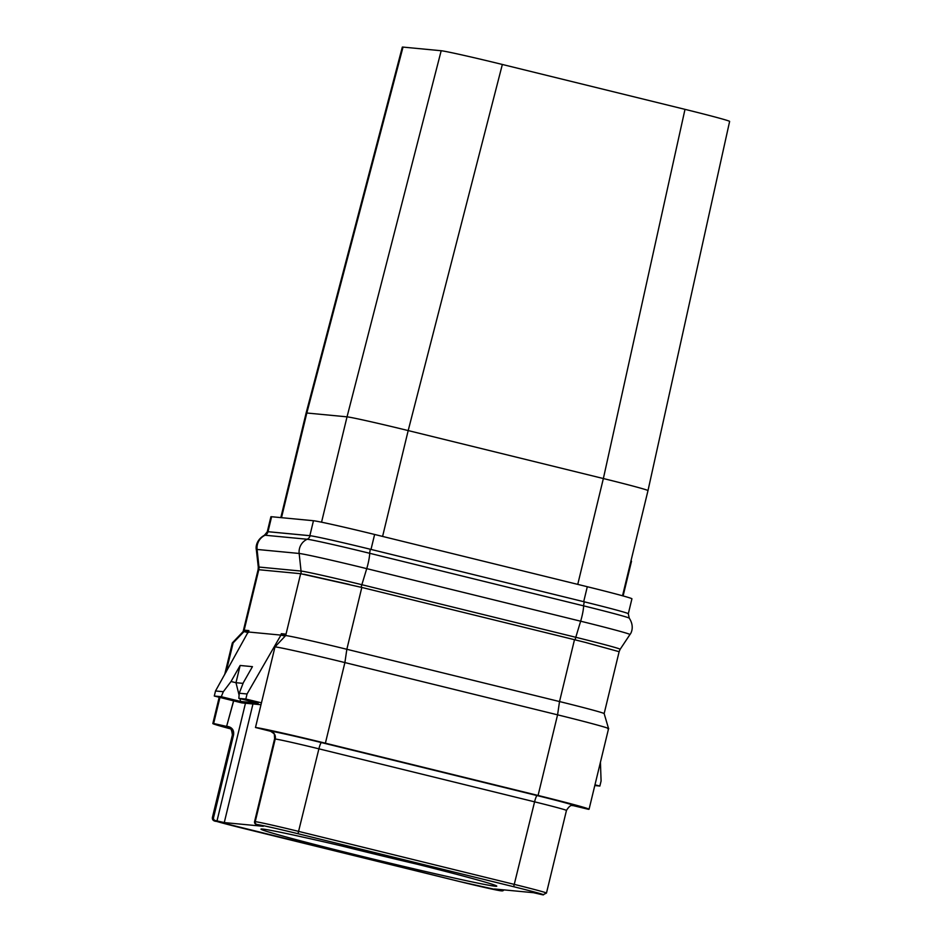 <?xml version="1.0" encoding="UTF-8"?>
<svg xmlns="http://www.w3.org/2000/svg" width="942" height="942" viewBox="0 0 942 942"><rect width="100%" height="100%" fill="white"/><g stroke="black" fill="none" stroke-linecap="round" stroke-linejoin="round"><path stroke-width="1.41" d="M628.267 613.772A54.777 1.248 -166.4 0 0 628.314 613.737L631.929 598.782A54.777 1.248 -166.4 0 0 587.302 586.725L374.622 534.467A54.777 1.248 -166.4 0 0 313.462 520.726L271.602 516.734A54.777 1.248 -166.4 0 0 270.907 516.769L267.293 531.724A54.777 1.248 -166.4 0 0 267.316 531.771L264.431 535.233C255.553 540.261 255.847 548.126 256.306 549.492A60.523 1.378 -166.4 0 1 257.084 549.445A13.906 13.73 -84.6 0 1 265.114 535.233A56.014 1.272 -166.4 0 0 264.431 535.233M623.109 595.933L631.505 561.232L630.928 561.091M729.626 121.412A54.777 1.248 -166.4 0 0 684.999 109.354L603.363 478.536A54.777 1.248 13.6 0 1 647.99 490.594L729.626 121.412M684.999 109.354L502.345 64.468L408.192 430.576L603.363 478.536L577.752 584.381M502.345 64.468A54.777 1.248 -166.4 0 0 441.186 50.738L347.033 416.847A54.777 1.248 13.6 0 1 408.192 430.576L382.593 536.422M441.186 50.738L403.023 47.1L306.821 413.008L347.033 416.847L321.552 522.186M403.023 47.1A54.777 1.248 -166.4 0 0 402.316 47.135L306.115 413.043A54.777 1.248 13.6 0 1 306.821 413.008L281.493 517.676M410.441 862.542A117.255 2.661 13.6 0 1 361.657 850.814A117.255 2.661 -166.4 0 1 348.552 847.576M417.129 864.214A121.294 2.755 13.6 0 1 361.022 850.756A121.294 2.755 -166.4 0 1 341.84 845.998M397.96 859.457A121.294 2.755 13.6 0 1 496.775 886.163A121.294 2.755 13.6 0 1 359.785 855.819A121.294 2.755 13.6 0 1 260.969 829.113A121.294 2.755 13.6 0 1 397.96 859.457M252.962 703.957L224.267 822.578L215.235 820.517A2.343 2.32 -84.6 0 1 213.54 817.68L212.88 817.621A39.128 0.883 -166.4 0 0 212.374 817.644C212.197 819.952 213.587 821.2 216.554 821.389L459.743 881.571A36.785 0.836 -166.4 0 0 500.814 890.791L494.491 888.989L533.478 892.698L542.51 894.77A2.343 2.32 95.4 0 0 542.839 894.818L546.466 893.075A39.128 0.883 -166.4 0 0 514.591 884.467L298.92 831.468A39.128 0.883 -166.4 0 0 255.235 821.659L254.575 821.601A2.343 2.32 -84.6 0 0 256.271 824.427L263.265 826.252M224.267 822.578L263.254 826.299M233.663 700.86L226.669 726.188L228.906 726.741C232.544 728.013 234.111 730.698 233.581 734.819L213.54 817.68M501.474 890.849A2.343 2.32 95.4 0 0 503.946 889.884M600.431 762.243L601.09 780.977L599.866 786.04L594.791 785.557M594.967 784.827L599.866 786.04M619.118 651.758L604.152 713.6A54.777 1.248 -166.4 0 0 604.152 713.589A54.777 1.248 -166.4 0 0 559.524 701.554L557.57 714.837L538.07 795.46A62.608 1.425 13.6 0 1 589.068 809.237A62.608 1.425 13.6 0 1 588.255 809.272L572.724 805.504M254.575 821.601L274.617 738.728L274.381 734.701C274.982 734.442 273.663 733.265 270.413 731.169M586.324 642.644L574.49 639.7L559.524 701.554L346.844 649.285A54.777 1.248 -166.4 0 0 285.685 635.556L274.993 646.883L255.482 727.495L270.99 731.369M261.452 702.826L245.827 699.046L247.051 693.971L280.94 635.108L285.002 636.086M260.993 704.722L241.823 702.897L214.293 696.032L215.518 690.969L248.924 630.598L244.343 630.163L244.013 631.576L233.145 642.891L226.056 672.176M233.569 700.848L226.669 726.188M219.945 697.445L213.634 723.503L226.504 726.388M258.084 569.745L243.13 631.587A54.777 1.248 -166.4 0 1 243.13 631.576A54.777 1.248 -166.4 0 1 243.825 631.564L248.241 632.6M230.025 727.471L228.4 727.13A6.523 6.441 95.4 0 1 233.121 735.007A14.342 2.249 -76.2 0 0 233.581 734.819M230.649 728.884A62.608 1.425 13.6 0 1 212.833 723.538A62.608 1.425 13.6 0 1 213.646 723.503M243.13 631.576L232.344 642.903L243.825 631.564L258.791 569.71L300.651 573.702L285.685 635.556L274.993 646.883C279.397 647.178 312.921 654.702 344.89 662.579L557.57 714.837C589.81 722.738 613.878 729.367 607.755 728.649M604.152 713.589L608.567 728.625L589.068 809.237M274.617 738.728A14.342 2.249 -76.2 0 0 274.97 738.999A6.523 6.441 95.4 0 0 270.248 731.122L270.495 731.145A45.652 1.036 -166.4 0 1 321.469 742.59L537.14 795.59A45.652 1.036 -166.4 0 1 573.749 805.669L572.595 805.492M255.482 727.495A62.608 1.425 13.6 0 1 325.39 743.191L538.07 795.46M285.508 635.532L285.85 634.119L281.281 633.683L280.94 635.108L248.57 632.011M248.617 631.846L244.343 630.163M325.39 743.191L344.89 662.579L346.844 649.285L361.81 587.443L300.651 573.702M300.887 573.725A7.83 7.724 95.4 0 0 301.051 571.064L258.979 567.049A7.83 7.724 95.4 0 1 258.815 569.722L258.214 569.875M361.81 587.443L574.49 639.7M575.091 639.853A7.83 1.225 103.8 0 1 575.786 637.287L580.649 621.202A13.906 2.178 -76.2 0 0 583.64 605.859A56.014 1.272 -166.4 0 1 629.256 618.152L628.279 613.713A54 1.225 -166.4 0 0 628.184 613.607A54 1.225 -166.4 0 0 595.544 604.623A54 1.225 -166.4 0 0 584.287 601.832L370.359 549.257A54 1.225 -166.4 0 0 358.678 546.419A54 1.225 -166.4 0 0 313.239 536.222A54 1.225 -166.4 0 0 310.071 535.727L268.011 531.712A54 1.225 -166.4 0 0 267.316 531.747M313.239 536.222A54.777 1.248 -166.4 0 0 309.847 535.68L267.987 531.688A54.777 1.248 -166.4 0 0 267.293 531.724M595.544 604.623A54.777 1.248 -166.4 0 0 583.687 601.679L371.007 549.422A54.777 1.248 -166.4 0 0 358.678 546.419M618.976 651.652L586.36 642.679L618.976 651.652M349.458 584.464L304.042 574.267M285.544 635.367L281.281 633.683M247.051 693.971L239.244 693.23L243.33 682.691L252.444 666.653L240.139 665.476L235.983 682.703L231.025 681.513L240.139 665.476M245.827 699.046L238.844 698.375L258.238 703.144L240.669 701.472L221.276 696.703L223.325 691.711L231.025 681.513M223.325 691.711L215.518 690.969M238.844 698.375L239.244 693.23M221.276 696.703L214.293 696.032M240.669 701.472L239.963 698.658M239.091 695.161L235.983 682.703L243.071 683.374M542.51 894.77L543.169 894.829A36.785 0.836 -166.4 0 0 513.673 886.716L297.99 833.717A36.785 0.836 -166.4 0 0 256.93 824.497L256.271 824.427M215.235 820.517L214.576 820.458A36.785 0.836 -166.4 0 0 244.072 828.571L459.731 881.571L501.803 890.908M245.462 703.238L216.99 820.941M212.374 817.644L232.368 735.007A39.128 0.883 13.6 0 1 232.874 734.984L212.88 817.621A2.343 2.32 -84.6 0 0 214.576 820.458M230.849 728.331A45.652 1.036 -166.4 0 1 228.152 727.106A6.523 6.441 95.4 0 1 232.874 734.984L233.121 735.007M499.719 890.426L499.943 889.507M274.97 738.999L275.217 739.023A39.128 0.883 13.6 0 1 318.902 748.831L534.585 801.83A39.128 0.883 13.6 0 1 566.46 810.45L546.466 893.075M537.14 795.59A6.523 1.024 103.8 0 0 534.585 801.83L513.673 886.716M297.99 833.717L318.902 748.831A6.523 1.024 103.8 0 1 321.469 742.59M256.93 824.497A2.343 2.32 -84.6 0 1 255.235 821.659L275.217 739.023A6.523 6.441 95.4 0 0 270.495 731.145M566.46 810.45C571.135 802.902 572.771 806.352 572.842 805.516L572.842 805.516A6.523 6.441 -84.6 0 1 573.749 805.669M572.771 805.504A6.523 6.441 -84.6 0 1 573.501 805.646M361.163 587.278A7.83 1.225 103.8 0 1 361.858 584.711A54.471 1.236 -166.4 0 0 301.051 571.064L299.156 553.46L257.084 549.445L258.979 567.049A54.471 1.236 -166.4 0 0 258.285 567.084L256.306 549.492M619.082 651.734L620.154 649.285A54.471 1.236 -166.4 0 0 575.786 637.287L361.858 584.711L366.732 568.638A60.523 1.378 -166.4 0 0 299.156 553.46A13.906 13.73 -84.6 0 1 307.174 539.248L265.114 535.233A5.216 5.157 95.4 0 0 268.011 531.712L271.602 516.734M620.154 649.285L629.951 634.543A60.523 1.378 -166.4 0 0 580.649 621.202L366.732 568.638A13.906 2.178 -76.2 0 0 369.711 553.295A56.014 1.272 -166.4 0 0 307.174 539.248A5.216 5.157 95.4 0 0 310.071 535.727M584.287 601.832A5.216 0.812 103.8 0 0 583.64 605.859L369.711 553.295A5.216 0.812 103.8 0 1 370.359 549.257M583.687 601.679L587.302 586.725M371.007 549.422L374.622 534.467M309.847 535.68L313.462 520.726M622.532 595.78L647.99 490.594M280.822 517.617L306.115 413.043M232.368 735.007C231.496 725.787 228.141 728.307 228.953 727.707M212.833 723.538L219.192 697.257M224.655 674.684L232.333 642.927M258.12 569.769L258.285 567.084M629.256 618.152C634.849 626.666 630.987 633.542 629.951 634.543"/></g></svg>
